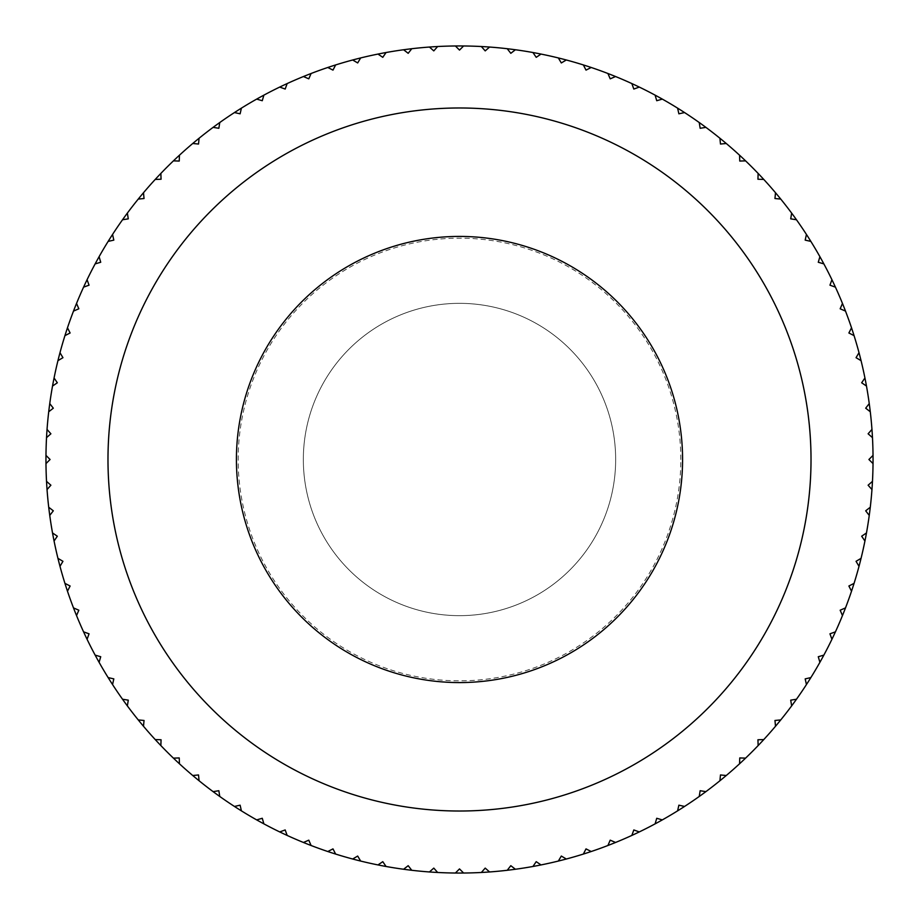 <?xml version="1.0" encoding="UTF-8"?>
<svg xmlns="http://www.w3.org/2000/svg" width="919" height="919" viewBox="0 0 919 919"><rect width="100%" height="100%" fill="white"/><g stroke="black" fill="none" stroke-linecap="round" stroke-linejoin="round"><path stroke-width="0.69" stroke-dasharray="4.59 3.45" d="M45.95 459.5A413.55 413.55 0 0 1 459.5 45.95A413.55 413.55 0 0 1 873.05 459.5A413.55 413.55 0 0 1 459.5 873.05A413.55 413.55 0 0 1 45.95 459.5M811.017 459.5A351.517 351.517 0 0 0 459.5 107.982A351.517 351.517 0 0 0 107.982 459.5A351.517 351.517 0 0 0 459.5 811.017A351.517 351.517 0 0 0 811.017 459.5A351.517 351.517 0 0 1 459.5 811.017A351.517 351.517 0 0 1 107.982 459.5A351.517 351.517 0 0 1 459.5 107.982A351.517 351.517 0 0 1 811.017 459.5M871.959 489.574L868.11 485.209L872.476 481.361M869.248 515.41L865.687 510.815L870.282 507.242M864.928 541.027L861.666 536.214L866.479 532.951M859.012 566.322L856.048 561.314L861.057 558.35M851.522 591.204L848.88 586.012L854.061 583.37M842.47 615.558L840.161 610.216L845.503 607.907M831.925 639.291L829.949 633.823L835.428 631.847M819.897 662.323L818.278 656.74L823.861 655.109M806.445 684.552L805.182 678.877L810.857 677.602M791.638 705.895L790.719 700.152L796.474 699.233M775.51 726.263L774.958 720.473L780.748 719.922M758.129 745.585L757.945 739.761L763.769 739.577M739.577 763.769L739.761 757.945L745.585 758.129M719.922 780.748L720.473 774.958L726.263 775.51M699.233 796.474L700.152 790.719L705.895 791.638M677.602 810.857L678.877 805.182L684.552 806.445M655.109 823.861L656.74 818.278L662.323 819.897M631.847 835.428L633.823 829.949L639.291 831.925M607.907 845.503L610.216 840.161L615.558 842.47M583.37 854.061L586.012 848.88L591.204 851.522M558.35 861.057L561.314 856.048L566.322 859.012M532.951 866.479L536.214 861.666L541.027 864.928M507.242 870.282L510.815 865.687L515.41 869.248M481.361 872.476L485.209 868.11L489.574 871.959M455.387 873.027L459.5 868.914L463.613 873.027M429.426 871.959L433.791 868.11L437.639 872.476M403.59 869.248L408.185 865.687L411.758 870.282M377.973 864.928L382.786 861.666L386.049 866.479M352.678 859.012L357.686 856.048L360.65 861.057M327.796 851.522L332.988 848.88L335.63 854.061M303.442 842.47L308.784 840.161L311.093 845.503M279.709 831.925L285.177 829.949L287.153 835.428M256.677 819.897L262.26 818.278L263.891 823.861M234.448 806.445L240.123 805.182L241.398 810.857M213.105 791.638L218.848 790.719L219.767 796.474M192.737 775.51L198.527 774.958L199.078 780.748M173.415 758.129L179.239 757.945L179.423 763.769M155.231 739.577L161.055 739.761L160.871 745.585M138.252 719.922L144.042 720.473L143.49 726.263M122.526 699.233L128.281 700.152L127.362 705.895M108.143 677.602L113.818 678.877L112.555 684.552M95.139 655.109L100.722 656.74L99.103 662.323M83.572 631.847L89.051 633.823L87.075 639.291M73.497 607.907L78.839 610.216L76.53 615.558M64.939 583.37L70.12 586.012L67.478 591.204M57.943 558.35L62.951 561.314L59.988 566.322M52.521 532.951L57.334 536.214L54.072 541.027M48.718 507.242L53.313 510.815L49.752 515.41M46.524 481.361L50.89 485.209L47.041 489.574M45.973 455.387L50.085 459.5L45.973 463.613M47.041 429.426L50.89 433.791L46.524 437.639M49.752 403.59L53.313 408.185L48.718 411.758M54.072 377.973L57.334 382.786L52.521 386.049M59.988 352.678L62.951 357.686L57.943 360.65M67.478 327.796L70.12 332.988L64.939 335.63M76.53 303.442L78.839 308.784L73.497 311.093M87.075 279.709L89.051 285.177L83.572 287.153M99.103 256.677L100.722 262.26L95.139 263.891M112.555 234.448L113.818 240.123L108.143 241.398M127.362 213.105L128.281 218.848L122.526 219.767M143.49 192.737L144.042 198.527L138.252 199.078M160.871 173.415L161.055 179.239L155.231 179.423M179.423 155.231L179.239 161.055L173.415 160.871M199.078 138.252L198.527 144.042L192.737 143.49M219.767 122.526L218.848 128.281L213.105 127.362M241.398 108.143L240.123 113.818L234.448 112.555M263.891 95.139L262.26 100.722L256.677 99.103M287.153 83.572L285.177 89.051L279.709 87.075M311.093 73.497L308.784 78.839L303.442 76.53M335.63 64.939L332.988 70.12L327.796 67.478M360.65 57.943L357.686 62.951L352.678 59.988M386.049 52.521L382.786 57.334L377.973 54.072M411.758 48.718L408.185 53.313L403.59 49.752M437.639 46.524L433.791 50.89L429.426 47.041M463.613 45.973L459.5 50.085L455.387 45.973M489.574 47.041L485.209 50.89L481.361 46.524M515.41 49.752L510.815 53.313L507.242 48.718M541.027 54.072L536.214 57.334L532.951 52.521M566.322 59.988L561.314 62.951L558.35 57.943M591.204 67.478L586.012 70.12L583.37 64.939M615.558 76.53L610.216 78.839L607.907 73.497M639.291 87.075L633.823 89.051L631.847 83.572M662.323 99.103L656.74 100.722L655.109 95.139M684.552 112.555L678.877 113.818L677.602 108.143M705.895 127.362L700.152 128.281L699.233 122.526M726.263 143.49L720.473 144.042L719.922 138.252M745.585 160.871L739.761 161.055L739.577 155.231M763.769 179.423L757.945 179.239L758.129 173.415M780.748 199.078L774.958 198.527L775.51 192.737M796.474 219.767L790.719 218.848L791.638 213.105M810.857 241.398L805.182 240.123L806.445 234.448M823.861 263.891L818.278 262.26L819.897 256.677M835.428 287.153L829.949 285.177L831.925 279.709M845.503 311.093L840.161 308.784L842.47 303.442M854.061 335.63L848.88 332.988L851.522 327.796M861.057 360.65L856.048 357.686L859.012 352.678M866.479 386.049L861.666 382.786L864.928 377.973M870.282 411.758L865.687 408.185L869.248 403.59M872.476 437.639L868.11 433.791L871.959 429.426M873.027 463.613L868.914 459.5L873.027 455.387M615.661 459.5A156.161 156.161 0 0 0 459.5 303.339A156.161 156.161 0 0 0 303.339 459.5A156.161 156.161 0 0 1 459.5 303.339A156.161 156.161 0 0 1 615.661 459.5A156.161 156.161 0 0 1 459.5 615.661A156.161 156.161 0 0 1 303.339 459.5A156.161 156.161 0 0 0 459.5 615.661A156.161 156.161 0 0 0 615.661 459.5A156.161 156.161 0 0 0 459.5 303.339A156.161 156.161 0 0 0 303.339 459.5A156.161 156.161 0 0 1 459.5 303.339A156.161 156.161 0 0 1 615.661 459.5A156.161 156.161 0 0 1 459.5 615.661A156.161 156.161 0 0 1 303.339 459.5A156.161 156.161 0 0 0 459.5 615.661A156.161 156.161 0 0 0 615.661 459.5M680.83 459.5A221.33 221.33 0 0 0 459.5 238.17A221.33 221.33 0 0 0 238.17 459.5A221.33 221.33 0 0 0 459.5 680.83A221.33 221.33 0 0 0 680.83 459.5"/><path stroke-width="1.38" d="M45.973 463.613A413.55 413.55 0 0 1 45.973 455.387L50.085 459.5L45.973 463.613A413.55 413.55 0 0 0 46.524 481.361L50.89 485.209L47.041 489.574A413.55 413.55 0 0 0 48.718 507.242L53.313 510.815L49.752 515.41A413.55 413.55 0 0 0 52.521 532.951L57.334 536.214L54.072 541.027A413.55 413.55 0 0 0 57.943 558.35L62.951 561.314L59.988 566.322A413.55 413.55 0 0 0 64.939 583.37L70.12 586.012L67.478 591.204A413.55 413.55 0 0 0 73.497 607.907L78.839 610.216L76.53 615.558A413.55 413.55 0 0 0 83.572 631.847L89.051 633.823L87.075 639.291A413.55 413.55 0 0 0 95.139 655.109L100.722 656.74L99.103 662.323A413.55 413.55 0 0 0 108.143 677.602L113.818 678.877L112.555 684.552A413.55 413.55 0 0 0 122.526 699.233L128.281 700.152L127.362 705.895A413.55 413.55 0 0 0 138.252 719.922L144.042 720.473L143.49 726.263A413.55 413.55 0 0 0 155.231 739.577L161.055 739.761L160.871 745.585A413.55 413.55 0 0 0 173.415 758.129L179.239 757.945L179.423 763.769A413.55 413.55 0 0 0 192.737 775.51L198.527 774.958L199.078 780.748A413.55 413.55 0 0 0 213.105 791.638L218.848 790.719L219.767 796.474A413.55 413.55 0 0 0 234.448 806.445L240.123 805.182L241.398 810.857A413.55 413.55 0 0 0 256.677 819.897L262.26 818.278L263.891 823.861A413.55 413.55 0 0 0 279.709 831.925L285.177 829.949L287.153 835.428A413.55 413.55 0 0 0 303.442 842.47L308.784 840.161L311.093 845.503A413.55 413.55 0 0 0 327.796 851.522L332.988 848.88L335.63 854.061A413.55 413.55 0 0 0 352.678 859.012L357.686 856.048L360.65 861.057A413.55 413.55 0 0 0 377.973 864.928L382.786 861.666L386.049 866.479A413.55 413.55 0 0 0 403.59 869.248L408.185 865.687L411.758 870.282A413.55 413.55 0 0 0 429.426 871.959L433.791 868.11L437.639 872.476A413.55 413.55 0 0 0 455.387 873.027L459.5 868.914L463.613 873.027A413.55 413.55 0 0 0 481.361 872.476L485.209 868.11L489.574 871.959A413.55 413.55 0 0 0 507.242 870.282L510.815 865.687L515.41 869.248A413.55 413.55 0 0 0 532.951 866.479L536.214 861.666L541.027 864.928A413.55 413.55 0 0 0 558.35 861.057L561.314 856.048L566.322 859.012A413.55 413.55 0 0 0 583.37 854.061L586.012 848.88L591.204 851.522A413.55 413.55 0 0 0 607.907 845.503L610.216 840.161L615.558 842.47A413.55 413.55 0 0 0 631.847 835.428L633.823 829.949L639.291 831.925A413.55 413.55 0 0 0 655.109 823.861L656.74 818.278L662.323 819.897A413.55 413.55 0 0 0 677.602 810.857L678.877 805.182L684.552 806.445A413.55 413.55 0 0 0 699.233 796.474L700.152 790.719L705.895 791.638A413.55 413.55 0 0 0 719.922 780.748L720.473 774.958L726.263 775.51A413.55 413.55 0 0 0 739.577 763.769L739.761 757.945L745.585 758.129A413.55 413.55 0 0 0 758.129 745.585L757.945 739.761L763.769 739.577A413.55 413.55 0 0 0 775.51 726.263L774.958 720.473L780.748 719.922A413.55 413.55 0 0 0 791.638 705.895L790.719 700.152L796.474 699.233A413.55 413.55 0 0 0 806.445 684.552L805.182 678.877L810.857 677.602A413.55 413.55 0 0 0 819.897 662.323L818.278 656.74L823.861 655.109A413.55 413.55 0 0 0 831.925 639.291L829.949 633.823L835.428 631.847A413.55 413.55 0 0 0 842.47 615.558L840.161 610.216L845.503 607.907A413.55 413.55 0 0 0 851.522 591.204L848.88 586.012L854.061 583.37A413.55 413.55 0 0 0 859.012 566.322L856.048 561.314L861.057 558.35A413.55 413.55 0 0 0 864.928 541.027L861.666 536.214L866.479 532.951A413.55 413.55 0 0 0 869.248 515.41L865.687 510.815L870.282 507.242A413.55 413.55 0 0 0 871.959 489.574L868.11 485.209L872.476 481.361A413.55 413.55 0 0 1 871.959 489.574M46.524 437.639A413.55 413.55 0 0 1 47.041 429.426L50.89 433.791L46.524 437.639A413.55 413.55 0 0 0 45.973 455.387M48.718 411.758A413.55 413.55 0 0 1 49.752 403.59L53.313 408.185L48.718 411.758A413.55 413.55 0 0 0 47.041 429.426M52.521 386.049A413.55 413.55 0 0 1 54.072 377.973L57.334 382.786L52.521 386.049A413.55 413.55 0 0 0 49.752 403.59M57.943 360.65A413.55 413.55 0 0 1 59.988 352.678L62.951 357.686L57.943 360.65A413.55 413.55 0 0 0 54.072 377.973M64.939 335.63A413.55 413.55 0 0 1 67.478 327.796L70.12 332.988L64.939 335.63A413.55 413.55 0 0 0 59.988 352.678M73.497 311.093A413.55 413.55 0 0 1 76.53 303.442L78.839 308.784L73.497 311.093A413.55 413.55 0 0 0 67.478 327.796M83.572 287.153A413.55 413.55 0 0 1 87.075 279.709L89.051 285.177L83.572 287.153A413.55 413.55 0 0 0 76.53 303.442M95.139 263.891A413.55 413.55 0 0 1 99.103 256.677L100.722 262.26L95.139 263.891A413.55 413.55 0 0 0 87.075 279.709M108.143 241.398A413.55 413.55 0 0 1 112.555 234.448L113.818 240.123L108.143 241.398A413.55 413.55 0 0 0 99.103 256.677M122.526 219.767A413.55 413.55 0 0 1 127.362 213.105L128.281 218.848L122.526 219.767A413.55 413.55 0 0 0 112.555 234.448M138.252 199.078A413.55 413.55 0 0 1 143.49 192.737L144.042 198.527L138.252 199.078A413.55 413.55 0 0 0 127.362 213.105M155.231 179.423A413.55 413.55 0 0 1 160.871 173.415L161.055 179.239L155.231 179.423A413.55 413.55 0 0 0 143.49 192.737M173.415 160.871A413.55 413.55 0 0 1 179.423 155.231L179.239 161.055L173.415 160.871A413.55 413.55 0 0 0 160.871 173.415M192.737 143.49A413.55 413.55 0 0 1 199.078 138.252L198.527 144.042L192.737 143.49A413.55 413.55 0 0 0 179.423 155.231M213.105 127.362A413.55 413.55 0 0 1 219.767 122.526L218.848 128.281L213.105 127.362A413.55 413.55 0 0 0 199.078 138.252M234.448 112.555A413.55 413.55 0 0 1 241.398 108.143L240.123 113.818L234.448 112.555A413.55 413.55 0 0 0 219.767 122.526M256.677 99.103A413.55 413.55 0 0 1 263.891 95.139L262.26 100.722L256.677 99.103A413.55 413.55 0 0 0 241.398 108.143M279.709 87.075A413.55 413.55 0 0 1 287.153 83.572L285.177 89.051L279.709 87.075A413.55 413.55 0 0 0 263.891 95.139M303.442 76.53A413.55 413.55 0 0 1 311.093 73.497L308.784 78.839L303.442 76.53A413.55 413.55 0 0 0 287.153 83.572M327.796 67.478A413.55 413.55 0 0 1 335.63 64.939L332.988 70.12L327.796 67.478A413.55 413.55 0 0 0 311.093 73.497M352.678 59.988A413.55 413.55 0 0 1 360.65 57.943L357.686 62.951L352.678 59.988A413.55 413.55 0 0 0 335.63 64.939M377.973 54.072A413.55 413.55 0 0 1 386.049 52.521L382.786 57.334L377.973 54.072A413.55 413.55 0 0 0 360.65 57.943M403.59 49.752A413.55 413.55 0 0 1 411.758 48.718L408.185 53.313L403.59 49.752A413.55 413.55 0 0 0 386.049 52.521M429.426 47.041A413.55 413.55 0 0 1 437.639 46.524L433.791 50.89L429.426 47.041A413.55 413.55 0 0 0 411.758 48.718M455.387 45.973A413.55 413.55 0 0 1 463.613 45.973L459.5 50.085L455.387 45.973A413.55 413.55 0 0 0 437.639 46.524M481.361 46.524A413.55 413.55 0 0 1 489.574 47.041L485.209 50.89L481.361 46.524A413.55 413.55 0 0 0 463.613 45.973M507.242 48.718A413.55 413.55 0 0 1 515.41 49.752L510.815 53.313L507.242 48.718A413.55 413.55 0 0 0 489.574 47.041M532.951 52.521A413.55 413.55 0 0 1 541.027 54.072L536.214 57.334L532.951 52.521A413.55 413.55 0 0 0 515.41 49.752M558.35 57.943A413.55 413.55 0 0 1 566.322 59.988L561.314 62.951L558.35 57.943A413.55 413.55 0 0 0 541.027 54.072M583.37 64.939A413.55 413.55 0 0 1 591.204 67.478L586.012 70.12L583.37 64.939A413.55 413.55 0 0 0 566.322 59.988M607.907 73.497A413.55 413.55 0 0 1 615.558 76.53L610.216 78.839L607.907 73.497A413.55 413.55 0 0 0 591.204 67.478M631.847 83.572A413.55 413.55 0 0 1 639.291 87.075L633.823 89.051L631.847 83.572A413.55 413.55 0 0 0 615.558 76.53M655.109 95.139A413.55 413.55 0 0 1 662.323 99.103L656.74 100.722L655.109 95.139A413.55 413.55 0 0 0 639.291 87.075M677.602 108.143A413.55 413.55 0 0 1 684.552 112.555L678.877 113.818L677.602 108.143A413.55 413.55 0 0 0 662.323 99.103M699.233 122.526A413.55 413.55 0 0 1 705.895 127.362L700.152 128.281L699.233 122.526A413.55 413.55 0 0 0 684.552 112.555M719.922 138.252A413.55 413.55 0 0 1 726.263 143.49L720.473 144.042L719.922 138.252A413.55 413.55 0 0 0 705.895 127.362M739.577 155.231A413.55 413.55 0 0 1 745.585 160.871L739.761 161.055L739.577 155.231A413.55 413.55 0 0 0 726.263 143.49M758.129 173.415A413.55 413.55 0 0 1 763.769 179.423L757.945 179.239L758.129 173.415A413.55 413.55 0 0 0 745.585 160.871M775.51 192.737A413.55 413.55 0 0 1 780.748 199.078L774.958 198.527L775.51 192.737A413.55 413.55 0 0 0 763.769 179.423M791.638 213.105A413.55 413.55 0 0 1 796.474 219.767L790.719 218.848L791.638 213.105A413.55 413.55 0 0 0 780.748 199.078M806.445 234.448A413.55 413.55 0 0 1 810.857 241.398L805.182 240.123L806.445 234.448A413.55 413.55 0 0 0 796.474 219.767M819.897 256.677A413.55 413.55 0 0 1 823.861 263.891L818.278 262.26L819.897 256.677A413.55 413.55 0 0 0 810.857 241.398M831.925 279.709A413.55 413.55 0 0 1 835.428 287.153L829.949 285.177L831.925 279.709A413.55 413.55 0 0 0 823.861 263.891M842.47 303.442A413.55 413.55 0 0 1 845.503 311.093L840.161 308.784L842.47 303.442A413.55 413.55 0 0 0 835.428 287.153M851.522 327.796A413.55 413.55 0 0 1 854.061 335.63L848.88 332.988L851.522 327.796A413.55 413.55 0 0 0 845.503 311.093M859.012 352.678A413.55 413.55 0 0 1 861.057 360.65L856.048 357.686L859.012 352.678A413.55 413.55 0 0 0 854.061 335.63M864.928 377.973A413.55 413.55 0 0 1 866.479 386.049L861.666 382.786L864.928 377.973A413.55 413.55 0 0 0 861.057 360.65M869.248 403.59A413.55 413.55 0 0 1 870.282 411.758L865.687 408.185L869.248 403.59A413.55 413.55 0 0 0 866.479 386.049M871.959 429.426A413.55 413.55 0 0 1 872.476 437.639L868.11 433.791L871.959 429.426A413.55 413.55 0 0 0 870.282 411.758M872.476 481.361A413.55 413.55 0 0 0 873.027 463.613L868.914 459.5L873.027 455.387A413.55 413.55 0 0 0 872.476 437.639M873.027 455.387A413.55 413.55 0 0 1 873.027 463.613M107.982 459.5A351.517 351.517 0 0 1 459.5 107.982A351.517 351.517 0 0 1 811.017 459.5A351.517 351.517 0 0 1 459.5 811.017A351.517 351.517 0 0 1 107.982 459.5A351.517 351.517 0 0 0 459.5 811.017A351.517 351.517 0 0 0 811.017 459.5A351.517 351.517 0 0 0 459.5 107.982A351.517 351.517 0 0 0 107.982 459.5M870.282 507.242A413.55 413.55 0 0 1 869.248 515.41M866.479 532.951A413.55 413.55 0 0 1 864.928 541.027M861.057 558.35A413.55 413.55 0 0 1 859.012 566.322M854.061 583.37A413.55 413.55 0 0 1 851.522 591.204M845.503 607.907A413.55 413.55 0 0 1 842.47 615.558M835.428 631.847A413.55 413.55 0 0 1 831.925 639.291M823.861 655.109A413.55 413.55 0 0 1 819.897 662.323M810.857 677.602A413.55 413.55 0 0 1 806.445 684.552M796.474 699.233A413.55 413.55 0 0 1 791.638 705.895M780.748 719.922A413.55 413.55 0 0 1 775.51 726.263M763.769 739.577A413.55 413.55 0 0 1 758.129 745.585M745.585 758.129A413.55 413.55 0 0 1 739.577 763.769M726.263 775.51A413.55 413.55 0 0 1 719.922 780.748M705.895 791.638A413.55 413.55 0 0 1 699.233 796.474M684.552 806.445A413.55 413.55 0 0 1 677.602 810.857M662.323 819.897A413.55 413.55 0 0 1 655.109 823.861M639.291 831.925A413.55 413.55 0 0 1 631.847 835.428M615.558 842.47A413.55 413.55 0 0 1 607.907 845.503M591.204 851.522A413.55 413.55 0 0 1 583.37 854.061M566.322 859.012A413.55 413.55 0 0 1 558.35 861.057M541.027 864.928A413.55 413.55 0 0 1 532.951 866.479M515.41 869.248A413.55 413.55 0 0 1 507.242 870.282M489.574 871.959A413.55 413.55 0 0 1 481.361 872.476M463.613 873.027A413.55 413.55 0 0 1 455.387 873.027M437.639 872.476A413.55 413.55 0 0 1 429.426 871.959M411.758 870.282A413.55 413.55 0 0 1 403.59 869.248M386.049 866.479A413.55 413.55 0 0 1 377.973 864.928M360.65 861.057A413.55 413.55 0 0 1 352.678 859.012M335.63 854.061A413.55 413.55 0 0 1 327.796 851.522M311.093 845.503A413.55 413.55 0 0 1 303.442 842.47M287.153 835.428A413.55 413.55 0 0 1 279.709 831.925M263.891 823.861A413.55 413.55 0 0 1 256.677 819.897M241.398 810.857A413.55 413.55 0 0 1 234.448 806.445M219.767 796.474A413.55 413.55 0 0 1 213.105 791.638M199.078 780.748A413.55 413.55 0 0 1 192.737 775.51M179.423 763.769A413.55 413.55 0 0 1 173.415 758.129M160.871 745.585A413.55 413.55 0 0 1 155.231 739.577M143.49 726.263A413.55 413.55 0 0 1 138.252 719.922M127.362 705.895A413.55 413.55 0 0 1 122.526 699.233M112.555 684.552A413.55 413.55 0 0 1 108.143 677.602M99.103 662.323A413.55 413.55 0 0 1 95.139 655.109M87.075 639.291A413.55 413.55 0 0 1 83.572 631.847M76.53 615.558A413.55 413.55 0 0 1 73.497 607.907M67.478 591.204A413.55 413.55 0 0 1 64.939 583.37M59.988 566.322A413.55 413.55 0 0 1 57.943 558.35M54.072 541.027A413.55 413.55 0 0 1 52.521 532.951M49.752 515.41A413.55 413.55 0 0 1 48.718 507.242M47.041 489.574A413.55 413.55 0 0 1 46.524 481.361M459.5 236.424A223.076 223.076 0 0 1 682.576 459.5A223.076 223.076 0 0 1 459.5 682.576A223.076 223.076 0 0 1 236.424 459.5A223.076 223.076 0 0 1 459.5 236.424"/></g></svg>
